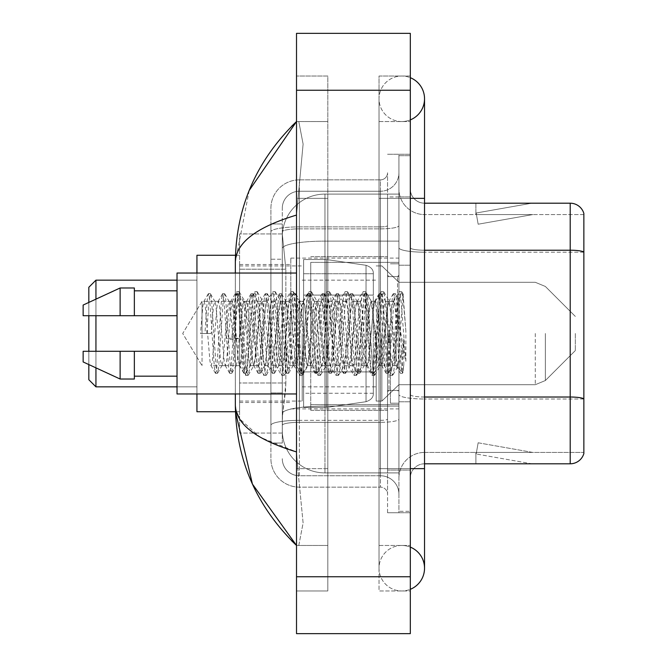 <?xml version="1.0" encoding="UTF-8"?>
<svg xmlns="http://www.w3.org/2000/svg" width="667" height="667" viewBox="0 0 667 667"><rect width="100%" height="100%" fill="white"/><g stroke="black" fill="none" stroke-linecap="round" stroke-linejoin="round"><path stroke-width="0.5" stroke-dasharray="3.33 2.5" d="M398.933 333.5L398.933 258.104L398.933 333.5M290.829 333.5L290.829 258.104L290.829 333.5M285.851 382.991L285.576 390.403L282.466 416.008L285.851 382.991L285.851 269.193L285.851 382.991L239.611 382.991L239.611 433.075L239.611 269.193L239.611 382.991L285.851 382.991M282.466 416.008L282.291 430.232A42.671 42.671 0 0 0 324.962 472.903L398.933 472.903L398.933 194.097L398.933 472.903L324.962 472.903L398.933 472.903L324.962 472.903L324.962 406.128A42.671 7.412 180 0 0 282.8 412.389A42.671 7.412 180 0 1 324.962 406.128L398.933 406.128L398.933 241.112L398.933 406.128L324.962 406.128L324.962 241.112L398.933 241.112L398.933 194.097L398.933 241.112L324.962 241.112L324.962 194.097L398.933 194.097L324.962 194.097A42.671 42.671 0 0 0 282.349 234.509L285.851 269.193L282.349 234.509A42.671 42.671 0 0 1 324.962 194.097L398.933 194.097L324.962 194.097A42.671 42.671 0 0 0 282.291 236.768L282.291 248.524L282.291 236.768A42.671 42.671 0 0 1 324.962 194.097L324.962 472.903A42.671 42.671 0 0 1 282.291 430.232L282.466 416.008M396.09 333.5L396.09 357.795L393.605 333.5L389.086 301.342L393.605 301.342L395.106 305.653L396.115 313.115L396.09 333.5L398.524 299.149L402.851 372.419L403.793 364.982L403.793 339.136C401.442 357.996 398.883 366.842 396.09 365.658L396.09 333.5L393.722 361.347L392.538 365.658L391.346 361.347L386.61 305.653L385.418 301.342L384.234 305.653L379.498 361.347L378.606 365.399L377.122 361.347L372.386 305.653L371.194 301.342L370.01 305.653L365.266 361.347L364.082 365.658L362.898 361.347L358.154 305.653L356.97 301.342L355.786 305.653L351.042 361.347L349.858 365.658L348.674 361.347L343.93 305.653L342.746 301.342L341.562 305.653L336.818 361.347L335.634 365.658L334.45 361.347L329.706 305.653L328.523 301.342L327.339 305.653L322.595 361.347L321.411 365.658L320.227 361.347L315.483 305.653L314.299 301.342L313.115 305.653L310.739 333.5L310.739 404.627L310.739 262.373L310.739 333.5L310.739 262.373L310.739 333.5L308.371 361.347L307.187 365.658L305.995 361.347L301.259 305.653L300.075 301.342L298.883 305.653L294.147 361.347L293.255 365.399L291.771 361.347L287.035 305.653L285.843 301.342L284.659 305.653L279.915 361.347L278.731 365.658L277.547 361.347L272.803 305.653L271.619 301.342L270.435 305.653L265.691 361.347L264.507 365.658L263.323 361.347L258.579 305.653L257.395 301.342L256.211 305.653L251.467 361.347L250.283 365.658L249.099 361.347L244.355 305.653L243.472 301.601L241.988 305.653L239.611 333.5L239.611 264.507L239.611 402.493L239.611 333.5L239.611 402.493L239.611 333.5L239.611 402.493L239.611 333.5L239.611 402.493L239.611 333.5L239.611 402.493L239.611 333.5L237.244 361.347L236.06 365.658L234.876 361.347L230.132 305.653L229.24 301.601L227.764 305.653L223.02 361.347L222.128 365.399L220.644 361.347L215.908 305.653L215.016 301.601L213.532 305.653L211.164 333.5L202.034 333.5L202.034 301.342L202.034 365.658L202.034 333.5L200.492 333.5L211.164 333.5M282.291 430.232L282.383 433.075L282.291 430.232A42.671 42.671 0 0 0 324.962 472.903A42.671 42.671 0 0 1 282.291 430.232L282.291 231.833L282.291 430.232A42.671 42.671 0 0 0 324.962 472.903A42.671 42.671 0 0 1 282.291 430.232M282.383 433.075L239.611 433.075L282.383 433.075M282.383 233.925L239.611 233.925L239.611 269.193L239.611 233.925L282.383 233.925M401.784 545.456A22.761 22.761 0 0 0 379.023 568.217A22.761 22.761 0 0 0 410.313 589.311A22.761 22.761 0 0 1 401.784 590.979A22.761 22.761 0 0 0 410.313 589.311A22.761 22.761 0 0 1 379.023 568.217A22.761 22.761 0 0 1 410.313 547.115A22.761 22.761 0 0 0 401.784 545.456A22.761 22.761 0 0 1 424.537 568.217A22.761 22.761 0 0 0 401.784 545.456M401.784 121.544A22.761 22.761 0 0 1 379.023 98.783A22.761 22.761 0 0 1 410.313 77.689A22.761 22.761 0 0 0 401.784 76.021A22.761 22.761 0 0 1 410.313 77.689A22.761 22.761 0 0 0 379.023 98.783A22.761 22.761 0 0 0 410.313 119.885A22.761 22.761 0 0 1 401.784 121.544A22.761 22.761 0 0 0 424.537 98.783A22.761 22.761 0 0 1 401.784 121.544M410.313 198.357L379.023 198.357L410.313 198.357L398.933 198.357L398.933 155.686L398.933 198.357L410.313 198.357L379.023 198.357L379.023 590.979L410.313 590.979L410.313 155.686L410.313 590.979L379.023 590.979L379.023 76.021L410.313 76.021L410.313 468.643L410.313 76.021L379.023 76.021L379.023 468.643L379.023 121.544L379.023 198.357L424.537 198.357L401.784 198.357L424.537 198.357L424.537 468.643L379.023 468.643L379.023 545.456L379.023 468.643L410.313 468.643L398.933 468.643L398.933 511.314L410.313 511.314L398.933 511.314L398.933 198.357L398.933 468.643L410.313 468.643L379.023 468.643L410.313 468.643M249.2 190.479L235.343 262.089L235.343 404.911L236.36 411.739M235.343 273.045L235.343 393.955M296.515 33.35L410.313 33.35L410.313 633.65L296.515 633.65L296.515 33.35M296.515 198.357L296.515 468.643L296.515 76.021L296.515 198.357L327.814 198.357L327.814 590.979L296.515 590.979L296.515 468.643L296.515 590.979L327.814 590.979L327.814 76.021L296.515 76.021L327.814 76.021L327.814 468.643L327.814 198.357L296.515 198.357M398.933 155.686L410.313 155.686L398.933 155.686M379.023 545.456L410.313 545.456L379.023 545.456M379.023 121.544L410.313 121.544L379.023 121.544M327.814 545.456L327.814 468.643L327.814 545.456L296.515 545.456L298.791 545.456L303.11 522.97L297.799 468.643L303.11 522.936L298.791 545.456L327.814 545.456M235.343 262.089C235.801 242.938 256.195 227.264 296.515 215.074L303.11 144.064L298.791 121.544L296.515 121.544L298.791 121.544L303.11 144.03L296.515 215.074L296.515 451.926L297.799 468.643L296.515 451.926L260.147 437.244L239.611 418.851M327.814 121.544L298.791 121.544L327.814 121.544M296.515 215.074L296.515 451.926M282.291 443.03L270.91 443.03L270.91 392.946L270.91 443.03L282.291 443.03L282.291 392.946L282.291 443.03M282.291 208.321A17.067 17.067 0 0 1 299.358 191.246A17.067 17.067 0 0 0 282.291 208.321L282.291 231.833L282.291 208.321A17.067 17.067 0 0 1 299.358 191.246L299.358 475.754A17.067 17.067 0 0 1 282.291 458.679A17.067 17.067 0 0 0 299.358 475.754L380.44 475.754L380.44 430.232L380.44 487.135L380.44 420.352L380.44 475.754L299.358 475.754L299.358 422.328L380.44 422.328L380.44 430.232L380.44 422.328A18.493 3.21 0 0 0 398.933 419.118L398.933 225.654L398.933 419.118A18.493 3.21 0 0 1 380.44 422.328L380.44 228.864L380.44 422.328L299.358 422.328L299.358 191.246L380.44 191.246A18.493 18.493 0 0 0 398.933 172.753L398.933 225.654L398.933 172.753A18.493 18.493 0 0 1 380.44 191.246L380.44 228.864L380.44 191.246A18.493 18.493 0 0 0 398.933 172.753M270.91 430.232L270.91 458.679L270.91 430.232M299.358 487.135A28.448 28.448 0 0 1 270.91 458.679A28.448 28.448 0 0 0 299.358 487.135L380.44 487.135A7.112 7.112 0 0 1 387.552 494.247L387.552 172.753L387.552 494.247A7.112 7.112 0 0 0 380.44 487.135L299.358 487.135M387.552 333.5L387.552 410.313L387.552 333.5M387.552 196.94L387.552 470.06L387.552 196.94L398.933 196.94L398.933 154.26L398.933 512.74L398.933 154.26L398.933 196.94L387.552 196.94M387.552 512.74L387.552 470.06L387.552 512.74L398.933 512.74L387.552 512.74M387.552 154.26L398.933 154.26L387.552 154.26M270.91 208.321A28.448 28.448 0 0 1 299.358 179.865L299.358 420.352L299.358 179.865A28.448 28.448 0 0 0 270.91 208.321L270.91 425.288L270.91 208.321A28.448 28.448 0 0 1 299.358 179.865L380.44 179.865A7.112 7.112 0 0 0 387.552 172.753A7.112 7.112 0 0 1 380.44 179.865L380.44 420.352L380.44 179.865A7.112 7.112 0 0 0 387.552 172.753M299.358 179.865L380.44 179.865M270.91 259.23L270.91 392.946L270.91 223.97L270.91 259.23L282.291 259.23L282.291 392.946L282.291 223.97L282.291 259.23L270.91 259.23M299.358 191.246L380.44 191.246M398.933 494.247A18.493 18.493 0 0 0 380.44 475.754A18.493 18.493 0 0 1 398.933 494.247A18.493 18.493 0 0 0 380.44 475.754M282.291 223.97L270.91 223.97L282.291 223.97M410.313 333.5L410.313 265.216L410.313 333.5M390.403 333.5L390.403 403.202L390.403 333.5M398.933 406.903L398.933 247.749L398.933 406.903M583.858 213.44A14.224 14.224 0 0 0 570.21 203.202L424.537 203.202L424.537 397.023L570.21 397.023A14.224 2.468 180 0 1 583.858 398.799L583.858 213.44A14.224 14.224 0 0 0 570.21 203.202L570.21 463.798A14.224 14.224 0 0 0 583.858 453.56L583.858 406.903L583.858 452.426L424.537 452.426L424.537 406.903L424.537 463.798L424.537 397.023L424.537 452.426L583.858 452.426L583.858 214.574L424.537 214.574A25.604 25.604 0 0 1 398.933 188.969L398.933 247.749L398.933 188.969A25.604 25.604 0 0 0 424.537 214.574L424.537 398.999A25.604 4.444 0 0 1 398.933 394.547A25.604 4.444 0 0 0 424.537 398.999L424.537 214.574A25.604 25.604 0 0 1 398.933 188.969M424.537 463.798A14.224 14.224 0 0 0 410.313 478.031L410.313 394.547L410.313 478.031A14.224 14.224 0 0 1 424.537 463.798L570.21 463.798M530.815 463.632A11.381 11.381 0 0 0 532.791 463.798L475.888 463.798L532.791 463.798A11.381 11.381 0 0 1 530.815 463.632A11.381 11.381 0 0 0 532.791 463.798A11.381 11.381 0 0 1 530.815 463.632A11.381 11.381 0 0 0 532.791 463.798A11.381 11.381 0 0 1 530.815 463.632A11.381 11.381 0 0 0 532.791 463.798A11.381 11.381 0 0 1 530.815 463.632A11.381 11.381 0 0 0 532.791 463.798A11.381 11.381 0 0 1 530.815 463.632A11.381 11.381 0 0 0 532.791 463.798A11.381 11.381 0 0 1 530.815 463.632A11.381 11.381 0 0 0 532.791 463.798A11.381 11.381 0 0 1 530.815 463.632L476.18 453.994L530.815 463.632M475.888 452.426L475.888 463.798L475.888 452.426L476.455 452.426L476.18 453.994L476.455 452.426L475.888 452.426L475.888 463.798L475.888 452.426L476.455 452.426L476.18 453.994L476.455 452.426L475.888 452.426L475.888 463.798L475.888 452.426L476.455 452.426L476.18 453.994L476.455 452.426L475.888 452.426L475.888 463.798L475.888 452.426L476.455 452.426L476.18 453.994L476.455 452.426L475.888 452.426L475.888 463.798L475.888 452.426L476.455 452.426L476.18 453.994L476.455 452.426L475.888 452.426L475.888 463.798L475.888 452.426L476.455 452.426L476.18 453.994L476.455 452.426L475.888 452.426L475.888 463.798L475.888 452.426L476.455 452.426L476.18 453.994L476.455 452.426L475.888 452.426M424.537 397.023A14.224 2.468 0 0 1 410.313 394.547L410.313 188.969L410.313 394.547A14.224 2.468 0 0 0 424.537 397.023L424.537 203.202A14.224 14.224 0 0 1 410.313 188.969A14.224 14.224 0 0 0 424.537 203.202A14.224 14.224 0 0 1 410.313 188.969M410.313 470.06L410.313 154.26L410.313 470.06L387.552 470.06L410.313 470.06M410.313 512.74L398.933 512.74L410.313 512.74M410.313 154.26L398.933 154.26L410.313 154.26M532.791 203.202L475.888 203.202L532.791 203.202A11.381 11.381 0 0 0 530.815 203.368A11.381 11.381 0 0 1 532.791 203.202A11.381 11.381 0 0 0 530.815 203.368A11.381 11.381 0 0 1 532.791 203.202A11.381 11.381 0 0 0 530.815 203.368A11.381 11.381 0 0 1 532.791 203.202A11.381 11.381 0 0 0 530.815 203.368A11.381 11.381 0 0 1 532.791 203.202A11.381 11.381 0 0 0 530.815 203.368A11.381 11.381 0 0 1 532.791 203.202A11.381 11.381 0 0 0 530.815 203.368A11.381 11.381 0 0 1 532.791 203.202A11.381 11.381 0 0 0 530.815 203.368A11.381 11.381 0 0 1 532.791 203.202M532.791 452.426L476.455 452.426L532.791 452.426L476.455 452.426L532.791 452.426L476.455 452.426L532.791 452.426L476.455 452.426L532.791 452.426L476.455 452.426L532.791 452.426L476.455 452.426L532.791 452.426L476.455 452.426L532.791 452.426L478.156 442.788L476.455 452.426L478.156 442.788L476.455 452.426L478.156 442.788L476.455 452.426L478.156 442.788L476.455 452.426L478.156 442.788L476.455 452.426L478.156 442.788L476.455 452.426L478.156 442.788L476.455 452.426L478.156 442.788L532.791 452.426M583.858 252.193L424.537 252.193L583.858 252.193L583.858 214.574L424.537 214.574M476.455 214.574L475.888 214.574L476.455 214.574L475.888 214.574L476.455 214.574L475.888 214.574L476.455 214.574L475.888 214.574L476.455 214.574L475.888 214.574L476.455 214.574L475.888 214.574L476.455 214.574L475.888 214.574L476.455 214.574L476.18 213.006L530.815 203.368L476.18 213.006L476.455 214.574L476.18 213.006L530.815 203.368L476.18 213.006L476.455 214.574L476.18 213.006L530.815 203.368L476.18 213.006L476.455 214.574L476.18 213.006L530.815 203.368L476.18 213.006L476.455 214.574L476.18 213.006L530.815 203.368L476.18 213.006L476.455 214.574L476.18 213.006L530.815 203.368L476.18 213.006L476.455 214.574L476.18 213.006L530.815 203.368L476.18 213.006L476.455 214.574L532.791 214.574L476.455 214.574L532.791 214.574L476.455 214.574L532.791 214.574L476.455 214.574L532.791 214.574L476.455 214.574L532.791 214.574L476.455 214.574L532.791 214.574L476.455 214.574L532.791 214.574L476.455 214.574L478.156 224.212L476.455 214.574M398.933 478.031A25.604 25.604 0 0 1 424.537 452.426A25.604 25.604 0 0 0 398.933 478.031A25.604 25.604 0 0 1 424.537 452.426M475.888 203.202L475.888 214.574L475.888 203.202M532.791 214.574L478.156 224.212L532.791 214.574M392.538 365.658L396.09 365.658C394.906 363.757 393.722 353.035 392.538 333.5L390.162 305.653L388.978 301.342L387.794 305.653L383.05 361.347L381.866 365.658L380.682 361.347L375.938 305.653L374.754 301.342L373.57 305.653L368.826 361.347L367.642 365.658L366.458 361.347L361.714 305.653L360.53 301.342L359.346 305.653L354.602 361.347L353.418 365.658L352.226 361.347L347.49 305.653L346.306 301.342L345.114 305.653L340.378 361.347L339.186 365.658L338.002 361.347L333.267 305.653L332.074 301.342L330.89 305.653L326.146 361.347L324.962 365.658L323.778 361.347L319.034 305.653L317.851 301.342L316.667 305.653L311.923 361.347L310.739 365.658L309.555 361.347L304.811 305.653L303.627 301.342L302.443 305.653L297.699 361.347L296.515 365.658L295.331 361.347L290.587 305.653L289.403 301.342L288.219 305.653L283.475 361.347L282.291 365.658L281.107 361.347L276.363 305.653L275.179 301.342L273.995 305.653L269.251 361.347L268.067 365.658L266.875 361.347L262.139 305.653L260.955 301.342L259.763 305.653L255.027 361.347L253.835 365.658L252.651 361.347L247.916 305.653L246.723 301.342L245.539 305.653L240.804 361.347L239.611 365.658L238.427 361.347L233.683 305.653L232.5 301.342L231.316 305.653L226.572 361.347L225.388 365.658L224.204 361.347L219.46 305.653L218.276 301.342L217.092 305.653L212.348 361.347L211.164 365.658L209.98 361.347L205.236 305.653L204.052 301.342L202.868 305.653L200.492 333.5M396.09 365.658L400.292 373.153L399.35 368.017L394.606 298.983L393.422 293.647L392.238 298.983L387.494 368.017L386.31 373.353L385.126 368.017L380.382 298.983L379.198 293.647L378.014 298.983L373.27 368.017L372.086 373.353L370.902 368.017L366.158 298.983L364.974 293.647L363.79 298.983L359.046 368.017L357.862 373.353L356.678 368.017L351.934 298.983L350.75 293.647L349.566 298.983L344.822 368.017L343.638 373.353L342.446 368.017L337.71 298.983L336.527 293.647L335.334 298.983L330.599 368.017L329.406 373.353L328.222 368.017L323.487 298.983L322.294 293.647L321.11 298.983L316.366 368.017L315.183 373.353L313.999 368.017L309.255 298.983L308.071 293.647L306.887 298.983L302.143 368.017L300.959 373.353L299.775 368.017L295.031 298.983L293.847 293.647L292.663 298.983L287.919 368.017L286.735 373.353L285.551 368.017L280.807 298.983L279.623 293.647L278.439 298.983L273.695 368.017L272.511 373.353L271.327 368.017L266.583 298.983L265.399 293.647L264.215 298.983L259.471 368.017L258.287 373.353L257.095 368.017L252.359 298.983L251.176 293.647L249.983 298.983L245.248 368.017L244.064 373.353L242.871 368.017L238.136 298.983L236.943 293.647L235.759 298.983L231.024 368.017L229.832 373.353L228.648 368.017L223.904 298.983L222.72 293.647L221.536 298.983L216.792 368.017L215.608 373.353L214.424 368.017L209.68 298.983L208.496 293.647L207.312 298.983L204.944 333.5M310.739 333.5L310.739 410.313L310.739 333.5M296.515 393.955L177.022 393.955L177.022 273.045L177.022 333.5L177.022 273.045L296.515 273.045M177.022 315.716L177.022 290.829L177.022 315.716L134.35 315.716L134.35 290.829L134.35 315.716L177.022 315.716L177.022 290.829L177.022 315.716L134.35 315.716L134.35 287.977L134.35 315.716L120.127 315.716L120.127 287.977L120.127 315.716L83.142 315.716L83.142 305.052L83.142 315.716L134.35 315.716L134.35 287.977L120.127 287.977L120.127 315.716L83.142 315.716L83.142 305.052L120.127 287.977M83.142 351.284L83.142 361.948L120.127 379.023L120.127 351.284L134.35 351.284L134.35 376.171L134.35 351.284L177.022 351.284L177.022 376.171L177.022 351.284L134.35 351.284L134.35 379.023L134.35 351.284L120.127 351.284L120.127 379.023L120.127 351.284L83.142 351.284L83.142 361.948L83.142 351.284L134.35 351.284L134.35 376.171L134.35 351.284L177.022 351.284L177.022 376.171L177.022 351.284M403.793 339.136L401.717 368.017L400.292 373.153M403.793 364.982L402.56 373.153L401.125 368.017L396.39 298.983L395.197 293.647L394.014 298.983L389.278 368.017L388.086 373.353L386.902 368.017L382.158 298.983L380.974 293.647L379.79 298.983L375.046 368.017L373.862 373.353L372.678 368.017L367.934 298.983L366.75 293.647L365.566 298.983L360.822 368.017L359.638 373.353L358.454 368.017L353.71 298.983L352.526 293.647L351.342 298.983L346.598 368.017L345.414 373.353L344.23 368.017L339.486 298.983L338.302 293.647L337.118 298.983L332.374 368.017L331.191 373.353L330.007 368.017L325.263 298.983L324.079 293.647L322.886 298.983L318.151 368.017L316.967 373.353L315.774 368.017L311.039 298.983L309.855 293.647L308.663 298.983L303.927 368.017L302.735 373.353L301.551 368.017L296.815 298.983L295.623 293.647L294.439 298.983L289.695 368.017L288.511 373.353L287.327 368.017L282.583 298.983L281.399 293.647L280.215 298.983L275.471 368.017L274.287 373.353L273.103 368.017L268.359 298.983L267.175 293.647L265.991 298.983L261.247 368.017L260.063 373.353L258.879 368.017L254.135 298.983L252.951 293.647L251.767 298.983L247.023 368.017L246.081 373.153L244.656 368.017L239.912 298.983L238.969 293.847L237.544 298.983L232.8 368.017L231.858 373.153L230.423 368.017L225.688 298.983L224.746 293.847L223.312 298.983L218.576 368.017L217.625 373.153L216.2 368.017L211.464 298.983L210.514 293.847L209.088 298.983L206.72 333.5M88.828 379.731L95.94 386.843L88.828 379.731L95.94 386.843L88.828 379.731L88.828 287.269L88.828 379.731L88.828 287.269L88.828 379.731L88.828 287.269L88.828 379.731L88.828 287.269L88.828 333.5L88.828 287.269L95.94 280.157L95.94 386.843L95.94 280.157L95.94 386.843L95.94 280.157L95.94 386.843L95.94 280.157L95.94 386.843L95.94 280.157L196.94 280.157L196.94 411.739L196.94 255.261L196.94 393.955M575.329 333.5L575.329 350.567L575.329 333.5M381.866 333.5L381.866 401.067L381.866 333.5M376.171 333.5L376.171 401.067L376.171 333.5M302.201 333.5L302.201 401.067L302.201 333.5M239.611 333.5L239.611 411.739L239.611 333.5M373.328 273.753L303.627 273.753L373.328 273.753L303.627 273.753L373.328 273.753L303.627 273.753L303.627 295.089L373.328 295.089L303.627 295.089L303.627 259.53L303.627 407.47L303.627 371.911L373.328 371.911L373.328 273.753L373.328 295.097L303.627 295.089L303.627 273.753L303.627 393.247L303.627 371.911L373.328 371.911L373.328 273.753L373.328 295.097L303.627 295.089L303.627 259.53L303.627 407.47L303.627 371.911L373.328 371.911L373.328 273.753L373.328 295.097L303.627 295.089L303.627 273.753L303.627 393.247L303.627 371.911L326.388 371.911L326.388 259.53L326.388 295.089L303.627 295.089L303.627 259.53L303.627 407.47L303.627 371.911L373.328 371.911L373.328 273.753L373.328 295.097L303.627 295.089L303.627 273.753L303.627 393.247L303.627 371.911L373.328 371.911L373.328 273.753L373.328 295.097L303.627 295.089L303.627 259.53L303.627 407.47L303.627 371.911L373.328 371.903L373.328 393.263C373.553 397.148 371.119 399.967 366.025 401.709L366.025 371.911L373.328 371.911L373.328 393.263C373.553 397.148 371.119 399.967 366.025 401.709L366.025 371.911L373.328 371.911L373.328 393.263C373.553 397.148 371.119 399.967 366.025 401.709L366.025 371.911L373.328 371.911L373.328 393.263C373.553 397.148 371.119 399.967 366.025 401.709L366.025 371.911L326.388 371.911L326.388 407.47L326.388 259.53L326.388 295.089L303.627 295.089L303.627 273.753L303.627 393.247L303.627 371.911L326.388 371.911L326.388 259.53L326.388 295.089L303.627 295.089L303.627 259.53L303.627 407.47L303.627 371.911L373.328 371.911L373.328 393.263C373.553 397.148 371.119 399.967 366.025 401.709L366.025 371.911L326.388 371.911L326.388 259.53L326.388 295.089L366.025 295.089L326.388 295.089L326.388 259.53L326.388 407.47L326.388 371.911L366.025 371.911M88.828 351.284L88.828 364.574M95.94 351.284L95.94 367.859M95.94 386.843L196.94 386.843L95.94 386.843L196.94 386.843L95.94 386.843L95.94 280.157L196.94 280.157L196.94 333.5L196.94 255.261L239.611 255.261L196.94 255.261M196.94 411.739L239.611 411.739L196.94 411.739L239.611 411.739L196.94 411.739L196.94 273.045M95.94 299.141L95.94 315.716M88.828 302.426L88.828 315.716M303.627 273.753L303.627 393.247L303.627 371.911L326.388 371.911M366.025 295.089L366.025 265.291C371.119 267.033 373.553 269.852 373.328 273.737L373.328 295.089L326.388 295.089M202.034 333.5L202.034 301.342L202.034 333.5M393.605 301.342L392.096 305.653L386.076 361.347L384.567 365.658L383.066 361.347L377.038 305.653L375.538 301.342L374.029 305.653L368.009 361.347L366.5 365.658L364.999 361.347L358.971 305.653L357.47 301.342L355.961 305.653L349.942 361.347L348.432 365.658L346.932 361.347L340.912 305.653L339.403 301.342L337.894 305.653L331.874 361.347L330.373 365.658L328.864 361.347L322.845 305.653L321.336 301.342L319.835 305.653L313.807 361.347L312.306 365.658L310.797 361.347L304.777 305.653L303.268 301.342L301.767 305.653L295.748 361.347L294.239 365.658L292.73 361.347L286.71 305.653L285.209 301.342L283.7 305.653L277.68 361.347L276.171 365.658L274.671 361.347L268.643 305.653L267.142 301.342L265.633 305.653L259.613 361.347L258.104 365.658L256.603 361.347L250.584 305.653L249.074 301.342L247.565 305.653L241.546 361.347L240.045 365.658L238.536 361.347L232.516 305.653L231.007 301.342L229.506 305.653L226.088 338.252L231.732 339.703L239.636 338.252L226.088 338.252M389.086 301.342L386.752 311.072L384.576 333.5L379.973 365.658L377.73 356.195L375.538 333.5L371.027 301.342L368.768 310.764L366.5 333.5L361.939 365.658L358.921 349.541L357.47 333.5L352.951 301.342L350.425 312.456L348.441 333.5L343.922 365.658L341.229 353.193L339.403 333.5L334.884 301.342L332.533 311.831L330.407 333.5L325.855 365.658L322.87 350.233L321.336 333.5L316.825 301.342L314.574 310.764L312.339 333.5L307.787 365.658L304.844 350.642L303.268 333.5L298.766 301.342L296.532 310.655L294.272 333.5L289.72 365.658L287.043 353.26L285.209 333.5L280.632 301.342L278.331 311.722L276.188 333.5L271.602 365.658L269.46 356.37L267.142 333.5L262.598 301.342L260.413 310.78L254.077 365.249L253.618 365.658L251.117 354.327L245.031 301.751L244.556 301.342L242.73 307.429L239.636 338.252M396.09 357.795L397.665 366.833L403.101 294.33L405.87 331.09L405.87 361.289L400.884 333.5L396.115 313.115M134.35 315.716L120.127 315.716M92.555 351.284L120.127 351.284M120.127 379.023L134.35 379.023L134.35 351.284M405.87 361.289L400.75 297.182L399.25 291.562L397.74 297.182L391.721 369.818L390.212 375.438L388.711 369.818L382.683 297.182L381.182 291.562L379.673 297.182L373.653 369.818L372.144 375.438L370.644 369.818L364.624 297.182L363.115 291.562L361.606 297.182L355.586 369.818L354.085 375.438L352.576 369.818L346.557 297.182L345.047 291.562L343.547 297.182L337.519 369.818L336.018 375.438L334.509 369.818L328.489 297.182L326.98 291.562L325.479 297.182L319.46 369.818L317.951 375.438L316.441 369.818L310.422 297.182L308.921 291.562L307.412 297.182L301.392 369.818L299.883 375.438L298.382 369.818L292.354 297.182L290.854 291.562L289.345 297.182L283.325 369.818L281.816 375.438L280.315 369.818L274.287 297.182L272.786 291.562L271.277 297.182L265.258 369.818L263.748 375.438L262.248 369.818L256.228 297.182L254.719 291.562L253.21 297.182L247.19 369.818L245.689 375.438L244.18 369.818L238.161 297.182L236.652 291.562L235.151 297.182L231.732 339.703M405.87 331.09L403.01 297.182L401.509 291.562L400 297.182L393.98 369.818L392.471 375.438L390.97 369.818L384.942 297.182L383.442 291.562L381.933 297.182L375.913 369.818L374.404 375.438L372.903 369.818L366.875 297.182L365.374 291.562L363.865 297.182L357.845 369.818L356.336 375.438L354.836 369.818L348.816 297.182L347.307 291.562L345.798 297.182L339.778 369.818L338.277 375.438L336.768 369.818L330.749 297.182L329.24 291.562L327.739 297.182L321.711 369.818L320.21 375.438L318.701 369.818L312.681 297.182L311.172 291.562L309.671 297.182L303.652 369.818L302.143 375.438L300.634 369.818L294.614 297.182L293.113 291.562L291.604 297.182L285.584 369.818L284.075 375.438L282.575 369.818L276.547 297.182L275.046 291.562L273.537 297.182L267.517 369.818L266.008 375.438L264.507 369.818L258.479 297.182L256.978 291.562L255.469 297.182L249.45 369.818L247.949 375.438L246.44 369.818L240.42 297.182L238.911 291.562L237.41 297.182L233.992 339.703M283.4 246.84A42.671 7.412 180 0 1 324.962 241.112A42.671 7.412 180 0 0 283.4 246.84M282.291 236.768A42.671 42.671 0 0 1 324.962 194.097L324.962 406.128A42.671 7.412 0 0 0 282.291 413.532A42.671 7.412 180 0 1 324.962 406.128L324.962 194.097A42.671 42.671 0 0 0 282.349 234.509M285.851 269.193L239.611 269.193L285.851 269.193M401.784 468.643L424.537 468.643L401.784 468.643M296.515 90.253L410.313 90.253M296.515 576.747L410.313 576.747M327.814 468.643L296.515 468.643L327.814 468.643M327.814 198.357L297.799 198.357L327.814 198.357M324.962 406.128L398.933 406.128L324.962 406.128M324.962 241.112L398.933 241.112L324.962 241.112A42.671 7.412 180 0 0 282.291 248.524A42.671 7.412 0 0 1 324.962 241.112M299.358 420.352A28.448 4.944 180 0 0 270.91 425.288A28.448 4.944 180 0 1 299.358 420.352L380.44 420.352A7.112 1.234 -0 0 0 387.552 419.118A7.112 1.234 0 0 1 380.44 420.352L299.358 420.352M299.358 226.888L380.44 226.888A7.112 1.234 -0 0 0 387.552 225.654A7.112 1.234 0 0 1 380.44 226.888L299.358 226.888A28.448 4.944 180 0 0 270.91 231.833A28.448 4.944 180 0 1 299.358 226.888M299.358 228.864L380.44 228.864A18.493 3.21 0 0 0 398.933 225.654A18.493 3.21 0 0 1 380.44 228.864L299.358 228.864A17.067 2.968 180 0 0 282.291 231.833A17.067 2.968 180 0 1 299.358 228.864M299.358 422.328A17.067 2.968 180 0 0 282.291 425.288A17.067 2.968 180 0 1 299.358 422.328M299.358 475.754A17.067 17.067 0 0 1 282.291 458.679M282.291 392.946L270.91 392.946L282.291 392.946M424.537 250.217A14.224 2.468 0 0 1 410.313 247.749A14.224 2.468 0 0 0 424.537 250.217L570.21 250.217A14.224 2.468 180 0 1 583.858 251.993M410.313 196.94L398.933 196.94L410.313 196.94M583.858 398.999L424.537 398.999L583.858 398.999M398.933 247.749A25.604 4.444 0 0 0 424.537 252.193A25.604 4.444 0 0 1 398.933 247.749M397.515 333.5L397.515 276.597L397.515 333.5M388.978 333.5L388.978 390.403L388.978 333.5M545.356 333.5L545.356 380.54L545.356 333.5M535.293 333.5L535.293 384.709L535.293 333.5M303.627 259.53L326.388 259.53L366.025 265.291C371.119 267.033 373.553 269.852 373.328 273.737L373.328 295.089L373.328 273.737C373.553 269.852 371.119 267.033 366.025 265.291L326.388 259.53L303.627 259.53L326.388 259.53L366.025 265.291C371.119 267.033 373.553 269.852 373.328 273.737L373.328 295.089L373.328 273.737C373.553 269.852 371.119 267.033 366.025 265.291L326.388 259.53L303.627 259.53L326.388 259.53L366.025 265.291L366.025 401.709L366.025 265.291L366.025 401.709L366.025 265.291L366.025 401.709L326.388 407.47L303.627 407.47L326.388 407.47L366.025 401.709L326.388 407.47L303.627 407.47L326.388 407.47L366.025 401.709L326.388 407.47L303.627 407.47M290.829 258.104L398.933 258.104M239.611 264.507L290.829 264.507M239.611 402.493L290.829 402.493M290.829 408.896L398.933 408.896M379.023 468.643L379.023 568.217L379.023 468.643M379.023 198.357L379.023 98.783L379.023 198.357M424.537 468.643L424.537 568.217M424.537 198.357L424.537 98.783M310.739 262.373L398.933 262.373L310.739 262.373M310.739 404.627L398.933 404.627L310.739 404.627M387.552 276.597L398.933 276.597L387.552 276.597M387.552 390.403L398.933 390.403L387.552 390.403M398.933 265.216L410.313 265.216L398.933 265.216M390.403 403.202L398.933 403.202L390.403 403.202M390.403 263.798L398.933 263.798L390.403 263.798M398.933 401.784L410.313 401.784L398.933 401.784M231.007 301.342L202.034 301.342L182.716 333.5L202.034 365.658L182.716 333.5L202.034 301.342L204.052 301.342M214.724 301.342L218.276 301.342M228.948 301.342L232.5 301.342M243.172 301.342L246.723 301.342M257.395 301.342L260.955 301.342M271.619 301.342L275.179 301.342M285.843 301.342L289.403 301.342M300.075 301.342L303.627 301.342M314.299 301.342L317.851 301.342M328.523 301.342L332.074 301.342M342.746 301.342L346.306 301.342M356.97 301.342L360.53 301.342M371.194 301.342L374.754 301.342M385.418 301.342L388.978 301.342M240.045 365.658L211.164 365.658M221.836 365.658L225.388 365.658M236.06 365.658L239.611 365.658M250.283 365.658L253.835 365.658M264.507 365.658L268.067 365.658M278.731 365.658L282.291 365.658M292.955 365.658L296.515 365.658M307.187 365.658L310.739 365.658M321.411 365.658L324.962 365.658M335.634 365.658L339.186 365.658M349.858 365.658L353.418 365.658M364.082 365.658L367.642 365.658M378.306 365.658L381.866 365.658M397.515 276.597L398.933 275.179L397.515 276.597L388.978 276.597L387.552 275.179L388.978 276.597L397.515 276.597M388.978 390.403L397.515 390.403L398.933 391.821L397.515 390.403L388.978 390.403L387.552 391.821L388.978 390.403M310.739 410.313L387.552 410.313L310.739 410.313M398.349 299.091L403.101 294.33M402.851 372.419L397.374 366.942M134.35 290.829L177.022 290.829M134.35 376.171L177.022 376.171M310.739 256.687L387.552 256.687L310.739 256.687M400.534 373.353L402.318 373.353M393.422 293.647L395.197 293.647M386.31 373.353L388.086 373.353M379.198 293.647L380.974 293.647M372.086 373.353L373.862 373.353M364.974 293.647L366.75 293.647M357.862 373.353L359.638 373.353M350.75 293.647L352.526 293.647M343.638 373.353L345.414 373.353M336.527 293.647L338.302 293.647M329.406 373.353L331.191 373.353M322.294 293.647L324.079 293.647M315.183 373.353L316.967 373.353M308.071 293.647L309.855 293.647M300.959 373.353L302.735 373.353M293.847 293.647L295.623 293.647M286.735 373.353L288.511 373.353M279.623 293.647L281.399 293.647M272.511 373.353L274.287 373.353M265.399 293.647L267.175 293.647M258.287 373.353L260.063 373.353M251.176 293.647L252.951 293.647M244.064 373.353L245.84 373.353M236.943 293.647L238.728 293.647M229.832 373.353L231.616 373.353M222.72 293.647L224.504 293.647M215.608 373.353L217.384 373.353M208.496 293.647L210.272 293.647M398.524 299.149L395.439 293.847M403.01 372.369L402.56 373.153M388.327 373.153L392.83 365.399M381.216 293.847L385.718 301.601M374.104 373.153L378.606 365.399M366.992 293.847L371.494 301.601M359.88 373.153L364.382 365.399M352.768 293.847L357.27 301.601M345.656 373.153L350.158 365.399M338.544 293.847L343.046 301.601M331.432 373.153L335.935 365.399M324.32 293.847L328.823 301.601M317.209 373.153L321.711 365.399M310.097 293.847L314.591 301.601M302.976 373.153L307.479 365.399M295.865 293.847L300.367 301.601M288.753 373.153L293.255 365.399M281.641 293.847L286.143 301.601M274.529 373.153L279.031 365.399M267.417 293.847L271.919 301.601M260.305 373.153L264.807 365.399M253.193 293.847L257.695 301.601M246.081 373.153L250.584 365.399M238.969 293.847L243.472 301.601M231.858 373.153L236.36 365.399M224.746 293.847L229.24 301.601M217.625 373.153L222.128 365.399M210.514 293.847L215.016 301.601M388.678 301.601L393.18 293.847M381.566 365.399L386.068 373.153M374.454 301.601L378.956 293.847M367.342 365.399L371.844 373.153M360.23 301.601L364.732 293.847M353.118 365.399L357.62 373.153M346.006 301.601L350.508 293.847M338.894 365.399L343.397 373.153M331.782 301.601L336.285 293.847M324.671 365.399L329.165 373.153M317.55 301.601L322.053 293.847M310.438 365.399L314.941 373.153M303.327 301.601L307.829 293.847M296.215 365.399L300.717 373.153M289.103 301.601L293.605 293.847M281.991 365.399L286.493 373.153M274.879 301.601L279.381 293.847M267.767 365.399L272.269 373.153M260.655 301.601L265.158 293.847M253.543 365.399L258.046 373.153M246.431 301.601L250.934 293.847M239.32 365.399L243.822 373.153M232.208 301.601L236.702 293.847M225.087 365.399L229.59 373.153M217.976 301.601L222.478 293.847M210.864 365.399L215.366 373.153M203.752 301.601L208.254 293.847M575.329 350.567L545.356 380.54L535.293 384.709L545.356 380.54L575.329 350.567L545.356 380.54L535.293 384.709L545.356 380.54L575.329 350.567L545.356 380.54L535.293 384.709L398.933 384.709L381.866 401.067L376.171 401.067L381.866 401.067L398.933 384.709L535.293 384.709L398.933 384.709L381.866 401.067L376.171 401.067L381.866 401.067L398.933 384.709L535.293 384.709L398.933 384.709L381.866 401.067L376.171 401.067M302.201 386.843L376.171 386.843M239.611 401.067L302.201 401.067M239.611 265.933L302.201 265.933M302.201 280.157L376.171 280.157M376.171 265.933L381.866 265.933L398.933 282.291L535.293 282.291L398.933 282.291L381.866 265.933L376.171 265.933L381.866 265.933L398.933 282.291L535.293 282.291L398.933 282.291L381.866 265.933L376.171 265.933L381.866 265.933L398.933 282.291L535.293 282.291L545.356 286.46L575.329 316.433L545.356 286.46L535.293 282.291L545.356 286.46L575.329 316.433L545.356 286.46L535.293 282.291L545.356 286.46L575.329 316.433M373.328 393.247L303.627 393.247M88.828 287.269L95.94 280.157L196.94 280.157L95.94 280.157L88.828 287.269L95.94 280.157M177.022 386.843L196.94 386.843M235.468 411.739L239.611 411.739M235.468 255.261L239.611 255.261M177.022 280.157L196.94 280.157M244.556 301.342L249.074 301.342M262.598 301.342L267.142 301.342M280.632 301.342L285.209 301.342M298.766 301.342L303.268 301.342M316.825 301.342L321.336 301.342M334.884 301.342L339.403 301.342M352.951 301.342L357.47 301.342M371.027 301.342L375.538 301.342M253.618 365.658L258.104 365.658M271.602 365.658L276.171 365.658M289.72 365.658L294.239 365.658M307.787 365.658L312.306 365.658M325.855 365.658L330.373 365.658M343.922 365.658L348.432 365.658M361.939 365.658L366.5 365.658M379.973 365.658L384.567 365.658M399.25 291.562L401.509 291.562M390.212 375.438L392.471 375.438M381.182 291.562L383.442 291.562M372.144 375.438L374.404 375.438M363.115 291.562L365.374 291.562M354.085 375.438L356.336 375.438M345.047 291.562L347.307 291.562M336.018 375.438L338.277 375.438M326.98 291.562L329.24 291.562M317.951 375.438L320.21 375.438M308.921 291.562L311.172 291.562M299.883 375.438L302.143 375.438M290.854 291.562L293.113 291.562M281.816 375.438L284.075 375.438M272.786 291.562L275.046 291.562M263.748 375.438L266.008 375.438M254.719 291.562L256.978 291.562M245.689 375.438L247.949 375.438M236.652 291.562L238.911 291.562M397.665 366.833L392.838 375.121M403.352 294.422L401.876 291.879M383.808 291.879L389.561 301.751M374.779 375.121L380.507 365.291M365.741 291.879L371.494 301.742M356.712 375.121L362.448 365.283M347.674 291.879L353.427 301.751M338.644 375.121L344.397 365.249M329.606 291.879L335.359 301.734M320.577 375.121L326.33 365.258M311.547 291.879L317.3 301.751M302.51 375.121L308.262 365.258M293.48 291.879L299.233 301.751M284.442 375.121L290.195 365.258M275.413 291.879L281.149 301.709M266.383 375.121L272.111 365.291M257.345 291.879L263.081 301.717M248.316 375.121L254.069 365.249M239.278 291.879L245.031 301.751M393.121 301.751L398.874 291.879M384.092 365.249L389.845 375.121M375.062 301.751L380.815 291.879M366.025 365.249L371.777 375.121M356.995 301.751L362.748 291.879M347.957 365.249L353.71 375.121M338.928 301.751L344.681 291.879M329.898 365.249L335.651 375.121M320.86 301.751L326.613 291.879M311.831 365.249L317.584 375.121M302.793 301.751L308.546 291.879M293.763 365.249L299.516 375.121M284.726 301.751L290.478 291.879M275.696 365.249L281.449 375.121M266.667 301.751L272.419 291.879M257.629 365.249L263.382 375.121M248.599 301.751L254.352 291.879M239.561 365.249L245.314 375.121M230.532 301.751L236.285 291.879"/><path stroke-width="1" d="M410.313 468.643L424.537 468.643L424.537 98.783A22.761 22.761 0 0 1 410.313 119.885A22.761 22.761 0 0 0 410.313 77.689A22.761 22.761 0 0 1 424.537 98.783A22.761 22.761 0 0 0 410.313 77.689A22.761 22.761 0 0 1 424.537 98.783M410.313 589.311A22.761 22.761 0 0 0 410.313 547.115A22.761 22.761 0 0 1 410.313 589.311A22.761 22.761 0 0 0 424.537 568.217A22.761 22.761 0 0 1 410.313 589.311M296.515 215.074C256.278 227.205 235.893 242.871 235.343 262.089L235.343 273.045M235.343 393.955L235.343 404.911C235.801 424.062 256.195 439.736 296.515 451.926M296.515 633.65L410.313 633.65L410.313 33.35L296.515 33.35L296.515 633.65M235.343 262.089C235.96 207.387 256.345 160.539 296.515 121.544L249.2 190.479M196.94 393.955L196.94 411.739L235.468 411.739L252.434 484.092L296.515 545.456C256.345 506.461 235.951 459.613 235.343 404.911M239.611 418.851L236.36 411.739M583.858 213.44A14.224 14.224 0 0 0 570.21 203.202A14.224 14.224 0 0 1 583.858 213.44L583.858 453.56A14.224 14.224 0 0 1 570.21 463.798L424.537 463.798M583.858 251.993A14.224 2.468 180 0 0 570.21 250.217L570.21 203.202L424.537 203.202M583.858 252.193L583.858 398.799A14.224 2.468 180 0 0 570.21 397.023L570.21 250.217L424.537 250.217M88.828 315.716L88.828 351.284M88.828 364.574L88.828 379.731L95.94 386.843L177.022 386.843M95.94 315.716L95.94 351.284M95.94 367.859L95.94 386.843M235.468 255.261L196.94 255.261L196.94 273.045M88.828 302.426L88.828 287.269L95.94 280.157L95.94 299.141M296.515 273.045L177.022 273.045L177.022 393.955L296.515 393.955M120.127 315.716L83.142 315.716L83.142 305.052L120.127 287.977L120.127 315.716L177.022 315.716M120.127 287.977L134.35 287.977L134.35 315.716M177.022 351.284L134.35 351.284L134.35 379.023L120.127 379.023L120.127 351.284L83.142 351.284L83.142 361.948L120.127 379.023M83.142 351.284L92.555 351.284M134.35 351.284L120.127 351.284M410.313 198.357L424.537 198.357M296.515 576.747L410.313 576.747M296.515 90.253L410.313 90.253M570.21 463.798L570.21 397.023L424.537 397.023M424.537 468.643L424.537 568.217M296.515 121.544L291.562 126.321M296.515 545.456L291.562 540.679M95.94 280.157L177.022 280.157M134.35 290.829L177.022 290.829M134.35 376.171L177.022 376.171"/></g></svg>

